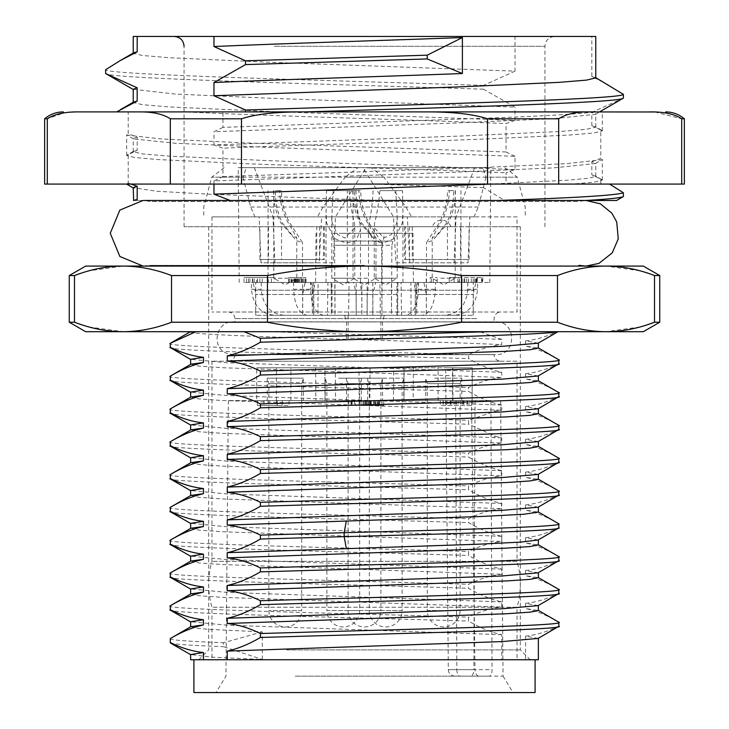 <?xml version="1.0" encoding="UTF-8"?>
<svg xmlns="http://www.w3.org/2000/svg" width="729" height="729" viewBox="0 0 729 729"><rect width="100%" height="100%" fill="white"/><g stroke="black" fill="none" stroke-linecap="round" stroke-linejoin="round"><path stroke-width="0.55" stroke-dasharray="3.65 2.73" d="M332.187 278.232L354.759 278.232L332.187 278.232M349.118 190.633C350.175 202.79 351.934 213.524 354.367 222.855L354.759 227.767L345.045 238.018L337.454 234.437L332.187 222.855L331.795 216.668L333.271 190.633L355.907 190.633C356.463 202.489 357.802 213.223 359.907 222.855L360.5 229.908L355.971 240.898L345.81 243.03L334.347 238.501L326.638 222.855L326.054 212.768L326.483 190.633L333.271 190.633M326.483 190.633L355.907 190.633M351.888 282.488L326.054 282.488L351.888 282.488M331.294 282.488L372.801 282.488L367.143 282.488L367.143 315.293L313.752 315.293L331.294 315.293L331.285 294.489L313.643 294.489L372.911 294.489L367.206 294.489L367.143 315.293L331.294 315.293L331.294 282.488L367.143 282.488M331.084 282.488L331.239 290.242L313.06 290.242L373.485 290.242L331.239 290.242L331.285 294.489L367.206 294.489L368.81 282.488L375.608 282.488L310.937 282.488L368.81 282.488M348.635 315.293L332.087 315.293L332.014 282.488L315.575 282.488L318.081 282.488L317.917 315.293L327.476 315.293L327.922 282.488L379.937 282.488L380.365 315.293L422.045 315.293C430.01 313.752 434.466 305.077 435.395 289.276L435.477 282.488L489.797 282.488L477.595 282.488L477.522 289.276C476.037 305.077 468.401 313.752 454.614 315.293L401.524 315.293L401.078 282.488L349.063 282.488L348.635 315.293L306.955 315.293C298.99 313.752 294.534 305.077 293.605 289.276L310.545 289.276C311.237 305.077 315.557 313.752 323.512 315.293M327.922 282.488L379.937 282.488M300.849 282.488L288.611 282.488L305.661 282.488L293.778 282.488L300.849 282.488L300.849 277.567L306.016 277.567L293.778 277.567L300.849 277.567M340.252 233.28L412.988 233.28L340.252 233.28M332.087 315.293L306.955 315.293M332.014 282.488L293.523 282.488L293.605 289.276M293.523 282.488L318.081 282.488M315.238 282.488L252.945 282.488L315.238 282.488L312.386 294.489L255.651 294.489L302.754 294.489L305.123 282.488M274.195 282.488L243.969 282.488L274.195 282.488L274.195 277.567L243.969 277.567L274.195 277.567M317.917 315.293L274.386 315.293C260.599 313.752 252.963 305.077 251.478 289.276L251.405 282.488M274.386 315.293L327.476 315.293M261.246 282.488L261.264 289.276L251.478 289.276M283.946 315.293C270.167 313.752 262.604 305.077 261.264 289.276M418.428 282.488L418.455 289.276C417.763 305.077 413.443 313.752 405.488 315.293L422.045 315.293M395.82 262.804L454.058 262.804L456.044 216.877L474.652 167.67L490.799 167.67L366.058 167.67L335.458 216.877L333.18 262.804L274.942 262.804L272.956 216.877L254.348 167.67L238.201 167.67L362.942 167.67L393.542 216.877L395.82 262.804L409.771 262.804L407.356 216.877L211.957 216.877L259.141 216.877L260.982 262.804L319.229 262.804L321.644 216.877L517.043 216.877L517.043 312.012L211.957 312.012L517.043 312.012M401.078 282.488L310.572 282.488L310.545 289.276M380.365 315.293L405.488 315.293M396.913 315.293L396.986 282.488L413.425 282.488L410.919 282.488L411.083 315.293M394.726 233.28L331.905 233.28L394.726 233.28L391.874 245.281L334.611 245.281L382.196 245.281L384.575 233.28M334.976 282.488L391.482 282.488L391.482 315.293L334.976 315.293L391.482 315.293L391.874 245.281L382.196 245.281L381.878 315.293L381.878 282.488L334.976 282.488L334.976 315.293L334.611 245.281L334.028 241.035L392.484 241.035L334.028 241.035L331.905 233.28M391.482 282.488L381.878 282.488M349.583 282.488L381.723 282.488L349.583 282.488M352.79 190.633C352.718 202.489 355.132 213.223 360.044 222.855L375.599 240.552L381.723 242.657L368.956 222.855C363.653 213.223 360.891 202.489 360.682 190.633L354.613 190.633C354.504 202.79 356.809 213.524 361.529 222.855L372.1 236.105L375.982 237.69L367.471 222.855C362.167 213.524 359.297 202.79 358.859 190.633L360.682 190.633M354.613 190.633L358.859 190.633M367.471 278.232L353.018 278.232L367.471 278.232M310.572 282.488L349.063 282.488M397.916 282.488L353.392 282.488L397.916 282.488L397.715 294.489L356.089 294.489L361.794 294.489L360.19 282.488M430.165 282.488L437.145 282.488L426.228 282.488L430.165 282.488L430.165 277.567L437.145 277.567L430.165 277.567M467.754 282.488L467.736 289.276L477.522 289.276M467.736 289.276C466.396 305.077 458.833 313.752 445.054 315.293L454.614 315.293M477.595 282.488L410.919 282.488M445.054 315.293L401.524 315.293M396.986 282.488L435.477 282.488M413.762 282.488L476.055 282.488L413.762 282.488L416.614 294.489L473.349 294.489L426.246 294.489L423.877 282.488M458.805 282.488L482.17 282.488L458.805 282.488L458.805 277.567L449.264 277.567L482.17 277.567L458.805 277.567M481.596 282.488L482.17 282.488L482.17 277.567L481.596 277.567L481.596 282.488M473.239 282.488L416.733 282.488L416.733 315.293L473.239 315.293L416.733 315.293L416.614 294.489L426.246 294.489L426.337 315.293L426.337 282.488L473.239 282.488L473.239 315.293L473.349 294.489L473.932 290.242L416.004 290.242L473.932 290.242L476.055 282.488M416.733 282.488L426.337 282.488M458.632 282.488L426.492 282.488L458.632 282.488M455.425 190.633C455.507 202.489 453.083 213.223 448.18 222.855L432.625 240.552L426.492 242.657L439.259 222.855C444.572 213.223 447.333 202.489 447.542 190.633L453.602 190.633C453.711 202.79 451.406 213.524 446.686 222.855L436.124 236.105L432.233 237.69L440.744 222.855C446.048 213.524 448.918 202.79 449.356 190.633L447.542 190.633M453.602 190.633L449.356 190.633M440.744 278.232L455.197 278.232L440.744 278.232M457.894 282.488L457.894 277.567M476.966 277.567L476.939 282.488L476.966 277.567M473.139 282.488L473.139 277.567M475.718 282.488L475.718 277.567M459.571 282.488L459.571 277.567M454.085 282.488L454.085 277.567M449.264 282.488L449.264 277.567M333.18 262.804L319.229 262.804M274.942 262.804L260.982 262.804M335.458 216.877L317.434 216.877L323.056 207.036L345.163 177.174L517.244 177.174L486.043 177.174L482.68 167.67L474.652 167.67M366.058 167.67L358.021 167.67L345.163 177.174M358.021 167.67L482.68 167.67M486.043 177.174L478.288 207.036L474.069 216.877L469.859 216.877L517.043 216.877M456.044 216.877L469.859 216.877L468.018 262.804L409.771 262.804M478.288 207.036L323.056 207.036M317.434 216.877L474.069 216.877M454.058 262.804L468.018 262.804M393.542 216.877L411.566 216.877L405.944 207.036L383.837 177.174L211.756 177.174L242.957 177.174L246.32 167.67L254.348 167.67M362.942 167.67L370.979 167.67L383.837 177.174M370.979 167.67L246.32 167.67M242.957 177.174L250.712 207.036L254.931 216.877L272.956 216.877M250.712 207.036L405.944 207.036M411.566 216.877L254.931 216.877M482.398 312.012L228.359 312.012L482.398 312.012M252.28 321.936L494.08 321.936L252.28 321.936M252.28 354.576L494.08 354.576L252.28 354.576M246.602 361.219L500.641 361.219L246.602 361.219M517.043 361.219L211.957 361.219L517.043 361.219L517.043 561.33L211.957 561.33L517.043 561.33C521.408 576.639 521.408 591.948 517.043 607.257L211.957 607.257L517.043 607.257L517.043 659.745L211.957 659.745L517.043 659.745M447.333 659.745L198.835 659.745L447.333 659.745M286.588 649.904L520.324 649.904L286.588 649.904M316.741 259.524L259.925 259.524L259.925 226.719L412.259 226.719L412.259 259.524L469.075 259.524L469.075 226.719L520.324 226.719L316.741 226.719L316.741 259.524L324.432 259.524L259.925 259.524M469.075 226.719L404.568 226.719L405.561 226.719L405.561 259.524L404.568 259.524L469.075 259.524M405.561 259.524L412.259 259.524M454.714 226.719L184.072 226.719L454.714 226.719M259.925 226.719L316.741 226.719M405.561 226.719L412.259 226.719M446.23 226.719L432.315 226.719L446.23 226.719M269.365 36.45L554.769 36.45L269.365 36.45M133.626 52.825L133.225 53.281L142.547 55.513L169.775 57.746L267.871 62.202L515.029 71.132L515.029 36.45L595.775 36.45M515.029 36.45L133.225 36.45M616.597 200.475L504.705 200.475L483.473 187.617L483.473 184.072L506.054 184.072L506.054 172.782L515.029 169.547L515.029 156.325L274.068 147.632L175.443 143.285L133.626 138.929L133.225 138.474L137.18 137.025L128.204 133.79L128.204 111.901L595.948 111.901C579.218 114.025 541.702 116.157 483.418 118.28L222.946 127.375L222.946 111.901L304.531 111.901M616.215 200.475L623.377 196.548M591.82 161.628L600.796 158.393L600.796 129.99L591.82 125.643L595.775 127.092L586.453 129.325L559.225 131.557L461.129 136.013L213.971 144.943L222.946 148.178L222.946 176.582L213.971 180.929L454.932 172.235L553.557 167.889L595.374 163.533L595.775 163.077L591.82 161.628L591.82 174.851L600.796 179.197L600.796 184.072L609.608 184.072L126.664 184.072M591.82 125.643L591.82 112.421L623.377 98.133M608.578 85.056L591.82 76.436L591.82 36.45M515.029 71.132L483.473 85.421L483.473 89.202L515.029 107.117L274.068 98.424L175.443 94.077L133.225 89.266M133.626 102.033L133.225 102.488L142.547 104.721L169.775 106.953L267.871 111.409L515.029 120.34L515.029 107.117M515.029 120.34L506.054 123.575C411.165 119.684 262.422 115.793 185.439 111.901M515.029 156.325L506.054 151.978L506.054 123.575M170.322 184.072L241.481 184.072L241.481 118.791L170.322 118.791L170.322 184.072L44.651 184.072M684.349 184.072L241.481 184.072M600.796 184.072L506.054 184.072M483.473 184.072L126.728 184.072L128.204 182.997L128.204 154.594L137.18 150.247L137.18 137.025M170.322 118.791C163.023 113.997 152.416 111.701 138.483 111.901L305.159 111.901C277.293 111.701 256.07 113.997 241.481 118.791M138.483 111.901L79.142 111.901L65.227 112.694M47.303 184.072L47.303 118.791L64.088 112.858M649.858 111.901L305.159 111.901M222.946 111.901L116.631 111.901M423.841 111.901C451.707 111.701 472.93 113.997 487.519 118.791L558.678 118.791C565.977 113.997 576.584 111.701 590.517 111.901M487.519 184.072L487.519 118.791M558.678 184.072L558.678 118.791M654.724 111.974L681.697 118.791L681.697 184.072M684.349 118.791L681.697 118.791M47.303 118.791L44.651 118.791M222.946 127.375L213.971 131.721L454.932 123.028L553.557 118.681L595.374 114.325L595.775 113.87L591.82 112.421M213.971 144.943L213.971 131.721M213.971 184.072L213.971 180.929M577.732 200.475L151.268 200.475L577.732 200.475L577.732 201.514L151.268 201.514L577.732 201.514L585.934 200.475L134.938 200.475M130.965 184.072L128.204 182.997M222.946 176.582L483.418 167.488L567.016 163.615L601.954 159.733L602.336 159.287L600.796 158.393M600.796 129.99L602.336 130.883L594.253 132.924L570.479 134.983L483.418 139.084C403.784 142.109 297.177 145.126 222.946 148.178M506.054 151.978L245.582 142.884L162.057 139.011L127.046 135.129L126.664 134.683L128.204 133.79M128.204 154.594L126.664 155.487L134.765 157.537L158.548 159.587L245.582 163.688C325.262 166.713 432.251 169.748 506.054 172.782M483.473 187.617L370.742 184.072M504.705 200.475L379.025 200.475L211.191 194.306L156.489 191.226L133.225 187.681M133.225 200.475L379.025 200.475M600.796 179.197L602.336 180.09L594.691 182.077L572.192 184.072M591.82 174.851L595.775 176.3L588.695 178.24L567.873 180.181L490.899 184.072M483.473 89.202C325.717 83.981 106.343 78.759 105.623 73.529M483.473 85.421C325.717 80.19 106.343 74.969 105.623 69.747M591.82 76.436L595.775 77.885M137.18 150.247L133.225 151.696L142.547 153.928L169.775 156.161L267.871 160.617L515.029 169.547M364.5 265.329L150.083 265.329L364.5 265.329M256.243 266.085L581.013 266.085L256.243 266.085M643.342 266.085L85.657 266.085M605.981 266.085C589.861 266.149 573.687 269.302 557.466 275.553L461.539 275.553C429.035 269.293 396.685 266.14 364.5 266.085C332.26 266.149 299.911 269.302 267.461 275.553L267.461 322.227C299.965 328.487 332.315 331.64 364.5 331.695C396.74 331.631 429.089 328.478 461.539 322.227L557.466 322.227C573.723 328.487 589.889 331.64 605.981 331.695L639.925 326.993M557.466 275.553L557.466 322.227M640.171 326.929L648.181 324.487M659.745 322.227L654.505 322.227L654.505 275.553L640.171 270.851M639.925 270.787L606.027 266.085M461.539 322.227L461.539 275.553M267.461 275.553L171.534 275.553C155.277 269.293 139.111 266.14 123.019 266.085L89.075 270.787M88.829 270.851L80.819 273.293M69.255 275.553L74.495 275.553L74.495 322.227L88.829 326.929M89.075 326.993L122.973 331.695M85.657 331.695L123.019 331.695C139.139 331.631 155.313 328.478 171.534 322.227L171.534 275.553M659.745 275.553L654.505 275.553M123.019 331.695L643.342 331.695M538.13 343.177L525.563 340.89C535.842 339.832 546.303 336.762 556.938 331.695L190.633 331.695L479.673 331.695L501.743 339.45L501.743 344.644C490.89 345.774 479.846 349.118 468.601 354.686L468.601 358.622C479.873 365.284 490.918 369.831 501.743 372.255L501.743 377.449C490.899 378.579 479.855 381.923 468.601 387.491L468.601 391.427C479.873 398.089 490.918 402.636 501.743 405.06L501.743 410.254L495.346 411.156L468.601 420.296L468.601 424.232L495.346 436.215L501.743 437.865L501.743 443.059C490.909 444.18 479.864 447.524 468.601 453.101L468.601 457.037C479.864 463.699 490.909 468.246 501.743 470.67L501.743 475.864C490.899 476.994 479.855 480.338 468.601 485.906L468.601 489.842C479.882 496.513 490.927 501.051 501.743 503.475L501.743 508.669C490.918 509.79 479.864 513.134 468.601 518.711L468.601 522.647C479.864 529.309 490.918 533.856 501.743 536.28L501.743 541.474C490.899 542.604 479.846 545.948 468.601 551.516L468.601 555.452C479.882 562.123 490.927 566.661 501.743 569.085L501.743 574.279C490.899 575.409 479.855 578.753 468.601 584.321L468.601 588.257C479.882 594.928 490.927 599.466 501.743 601.89L501.743 607.084C490.899 608.214 479.855 611.558 468.601 617.126L468.601 621.062C479.882 627.733 490.927 632.271 501.743 634.695L501.743 659.745L538.366 659.745M190.397 331.695L190.633 331.695C181.649 336.014 411.065 340.325 501.743 344.644M557.466 331.695L479.673 331.695M171.534 322.227L267.461 322.227M69.255 322.227L74.495 322.227M190.633 659.745L501.743 659.745M216.768 659.745L535.086 659.745L216.768 659.745M538.13 638.422L525.563 636.135L525.563 659.745M525.563 636.135C536.389 635.014 547.433 631.669 558.706 626.093L558.706 622.156C547.424 615.486 536.38 610.948 525.563 608.524L538.366 610.538M538.13 605.617L525.563 603.33L525.563 608.524M525.563 603.33C536.407 602.209 547.452 598.855 558.706 593.288L558.706 589.351C547.433 582.69 536.389 578.143 525.563 575.719L538.366 577.732M538.13 572.812L525.563 570.525L525.563 575.719M525.563 570.525C536.389 569.404 547.443 566.059 558.706 560.483L558.706 556.546C547.443 549.885 536.389 545.338 525.563 542.914L538.366 544.928M538.13 540.007L525.563 537.72L525.563 542.914M525.563 537.72C536.416 536.59 547.461 533.245 558.706 527.678L558.706 523.741C547.424 517.071 536.38 512.533 525.563 510.109L538.366 512.123M538.13 507.202L525.563 504.915L525.563 510.109M525.563 504.915C536.389 503.794 547.433 500.449 558.706 494.873L558.706 490.936C547.433 484.275 536.389 479.728 525.563 477.304L538.366 479.317M538.13 474.397L525.563 472.11L525.563 477.304M525.563 472.11C536.398 470.989 547.443 467.644 558.706 462.068L558.706 458.131C547.443 451.47 536.398 446.932 525.563 444.499L538.366 446.512M538.13 441.592L525.563 439.305L525.563 444.499M525.563 439.305C536.407 438.184 547.452 434.83 558.706 429.263L558.706 425.326C547.424 418.656 536.38 414.118 525.563 411.694L538.366 413.707M538.13 408.787L525.563 406.5L525.563 411.694M525.563 406.5C536.407 405.379 547.452 402.025 558.706 396.458L558.706 392.521C547.433 385.86 536.389 381.313 525.563 378.889L538.366 380.902M538.13 375.982L525.563 373.695L525.563 378.889M525.563 373.695C536.407 372.574 547.452 369.22 558.706 363.653L558.706 359.716C547.415 353.046 536.371 348.498 525.563 346.084L538.366 348.098M525.563 340.89L525.563 346.084M501.743 339.45C449.556 336.871 342.12 334.283 269.785 331.695M170.294 343.313C156.662 347.104 345.273 350.895 468.601 354.686M170.294 347.25C156.662 351.041 345.273 354.832 468.601 358.622M501.743 372.255L227.056 362.75L190.633 359.306M190.87 364.227L198.926 366.122L223.01 367.735L501.743 377.449M170.294 376.118C156.662 379.909 345.273 383.7 468.601 387.491M170.294 380.055C156.662 383.846 345.273 387.637 468.601 391.427M501.743 405.06L227.056 395.555L190.633 392.111M190.87 397.032L198.452 398.872L221.215 400.449L501.743 410.254M170.294 408.923C156.662 412.714 345.273 416.505 468.601 420.296M170.294 412.86C156.662 416.651 345.273 420.442 468.601 424.232M501.743 437.865L225.161 428.26L190.633 424.916M190.87 429.837L198.926 431.732L223.01 433.345L501.743 443.059M170.294 441.728C156.662 445.519 345.273 449.31 468.601 453.101M170.294 445.665C156.662 449.456 345.273 453.247 468.601 457.037M501.743 470.67L227.056 461.165L190.633 457.721M190.87 462.642L198.926 464.537L223.01 466.15L501.743 475.864M170.294 474.533C156.662 478.324 345.273 482.115 468.601 485.906M170.294 478.47C156.662 482.261 345.273 486.052 468.601 489.842M501.743 503.475L227.056 493.97L190.633 490.526M190.87 495.447L198.926 497.342L223.01 498.955L501.743 508.669M170.294 507.338C156.662 511.129 345.273 514.92 468.601 518.711M170.294 511.275C156.662 515.066 345.273 518.857 468.601 522.647M501.743 536.28L227.056 526.775L190.633 523.331M190.87 528.252L198.926 530.147L223.01 531.76L501.743 541.474M170.294 540.143C156.662 543.934 345.273 547.725 468.601 551.516M170.294 544.08C156.662 547.871 345.273 551.662 468.601 555.452M501.743 569.085L227.056 559.58L190.633 556.136M190.87 561.057L198.926 562.952L223.01 564.565L501.743 574.279M170.294 572.948C156.662 576.739 345.273 580.53 468.601 584.321M170.294 576.885C156.662 580.676 345.273 584.467 468.601 588.257M501.743 601.89L227.056 592.385L190.633 588.941M190.87 593.862L198.926 595.757L223.01 597.37L501.743 607.084M170.294 605.753C156.662 609.544 345.273 613.335 468.601 617.126M170.294 609.69C156.662 613.481 345.273 617.272 468.601 621.062M501.743 634.695L227.056 625.19L190.633 621.746M190.87 626.667L195.436 628.17L209.588 629.4L262.303 631.861L262.303 659.472L211.692 657.148L190.633 654.551M262.303 631.861L223.539 642.741L223.539 646.678L262.303 659.472M170.294 638.558C168.882 639.953 186.624 641.347 223.539 642.741M170.294 642.495C168.882 643.889 186.624 645.283 223.539 646.678M193.914 692.55L535.086 692.55M290.233 692.55L513.034 692.55L290.233 692.55M295.227 676.148L489.387 676.148L295.227 676.148M500.641 400.586L503.046 676.148L489.387 676.148C491.054 675.756 491.947 673.587 492.048 669.641L490.899 400.586L228.359 400.586L471.499 400.586L474.998 669.641L456.828 669.641A6.561 3.28 -90 0 0 460.108 676.148L489.387 676.148M460.108 676.148L478.898 676.148C476.602 675.756 475.308 673.587 474.998 669.641M490.899 400.586L472.11 400.586L472.301 367.781L393.715 367.781L393.441 400.586L471.499 400.586M472.301 400.586L393.441 400.586M404.012 400.586L369.849 400.586L438.102 400.586L404.012 400.586L404.012 367.781L370.004 367.781L369.849 400.586M256.699 400.586L335.559 400.586L256.699 400.586L256.699 367.781L315.602 367.781L315.876 400.586M324.988 400.586L359.151 400.586L359.06 405.506L383.773 405.506L383.773 400.586L359.151 400.586L383.645 400.586L383.645 405.506L359.151 405.506L359.151 400.586L290.898 400.586L324.988 400.586L324.988 367.781L358.996 367.781L359.151 400.586M334.256 400.586L361.32 400.586L334.256 400.586M276.264 400.586L303.328 400.586L276.264 400.586M376.702 400.586L403.766 400.586L376.702 400.586M434.694 400.586L461.758 400.586L434.694 400.586M355.479 400.586L382.543 400.586L348.854 400.586L355.488 400.586L355.488 405.506L370.25 405.506L355.488 405.506M352.189 405.506L351.414 405.506L351.414 400.586L352.189 400.586L352.189 405.506L352.189 400.586M471.681 400.586L440.325 400.586L471.681 400.586L471.681 405.506L472.729 405.506L440.325 405.506L471.681 405.506M375.116 400.586L374.323 400.586L374.323 405.506L375.116 405.506L375.116 400.586M370.924 400.586L370.323 400.586L370.323 405.506L370.924 405.506L370.924 400.586L370.924 405.506M377.75 400.586L378.551 400.586L378.551 405.506L377.75 405.506L377.75 400.586M257.392 400.586L289.076 400.586L257.392 400.586L257.392 405.506L282.241 405.506L257.392 405.506L257.392 400.586M413.398 367.781L413.124 400.586M455.661 400.586L456.828 669.641L448.308 669.641L445.674 367.781L472.301 367.781M445.674 367.781L452.8 367.781L452.982 400.586M393.715 367.781L452.8 367.781M472.21 367.781L472.11 400.586M452.618 400.586L452.618 367.781M370.004 367.781L404.094 367.781L403.939 400.586M438.102 400.586L438.102 367.781M315.602 367.781L335.285 367.781L335.559 400.586M335.285 367.781L256.699 367.781M276.382 400.586L276.382 367.781M358.996 367.781L324.906 367.781L325.061 400.586M290.898 400.586L290.898 367.781M338.602 378.169L361.32 378.169L338.602 378.169M339.031 383.636L359.679 383.636L339.031 383.636M267.853 378.169L303.328 378.169L267.853 378.169M269.438 383.636L301.688 383.636L269.438 383.636M376.702 378.169L403.766 378.169L376.702 378.169M389.969 383.636L369.321 383.636L389.969 383.636M434.694 378.169L461.758 378.169L434.694 378.169M459.562 383.636L427.312 383.636L459.562 383.636M347.068 378.169L382.543 378.169L347.068 378.169M348.653 383.636L380.902 383.636L348.653 383.636M354.403 400.586L354.403 405.506M370.25 400.586L370.25 405.506M366.423 400.586L366.423 405.506M351.032 400.586L351.032 405.506M348.854 400.586L348.854 405.506M472.729 400.586L472.729 405.506L472.729 400.586M445.619 400.586L445.619 405.506M451.989 400.586L451.989 405.506L451.989 400.586M440.325 400.586L440.325 405.506M467.161 400.586L467.161 405.506L467.161 400.586M370.305 400.586L370.305 405.506M367.999 400.586L367.999 405.506M365.111 400.586L365.111 405.506M361.055 400.586L361.055 405.506M366.778 400.586L366.778 405.506M371.252 400.586L371.252 405.506M276.61 400.586L276.61 405.506M277.257 400.586L277.257 405.506L263.916 405.506L277.257 405.506L277.257 400.586L277.257 405.506L277.257 400.586L263.916 400.586L277.257 400.586M282.241 400.586L282.241 405.506L289.076 405.506L282.241 405.506L282.241 400.586M289.076 400.586L289.076 405.506L289.076 400.586M263.916 400.586L263.916 405.506M356.199 282.488L415.248 282.488L397.706 282.488L397.706 315.293L356.199 315.293L415.248 315.293L397.706 315.293L397.715 294.489L361.794 294.489L361.857 315.293L361.857 282.488L356.199 282.488L356.199 315.293L356.089 294.489L355.515 290.242L415.94 290.242L355.515 290.242L353.392 282.488M397.706 282.488L361.857 282.488M377.112 282.488L402.946 282.488L377.112 282.488M373.093 190.633C372.537 202.489 371.198 213.223 369.093 222.855L368.5 229.908L373.029 240.898L383.19 243.03L394.653 238.501L402.362 222.855L402.946 212.768L402.517 190.633L379.882 190.633C378.825 202.79 377.066 213.524 374.633 222.855L374.241 227.767L383.955 238.018L391.546 234.437L396.813 222.855L397.205 216.668L395.729 190.633L402.517 190.633M379.882 190.633L395.729 190.633M396.813 278.232L374.241 278.232L396.813 278.232M426.228 282.488L426.228 277.567L426.228 282.488M431.267 282.488L431.267 277.567L431.267 282.488M437.145 282.488L437.145 277.567L437.145 282.488M255.761 282.488L312.267 282.488L312.267 315.293L255.761 315.293L312.267 315.293L312.386 294.489L302.754 294.489L302.663 315.293L302.663 282.488L255.761 282.488L255.761 315.293L255.651 294.489L255.068 290.242L312.996 290.242L255.068 290.242L252.945 282.488M312.267 282.488L302.663 282.488M270.368 282.488L302.508 282.488L270.368 282.488M273.575 190.633C273.493 202.489 275.917 213.223 280.82 222.855L296.375 240.552L302.508 242.657L289.741 222.855C284.428 213.223 281.667 202.489 281.458 190.633L275.398 190.633C275.289 202.79 277.594 213.524 282.314 222.855L292.876 236.105L296.767 237.69L288.256 222.855C282.952 213.524 280.082 202.79 279.644 190.633L281.458 190.633M275.398 190.633L279.644 190.633M288.256 278.232L273.803 278.232L288.256 278.232M262.294 282.488L262.294 277.567M271.416 282.488L271.416 277.567M254.211 282.488L254.211 277.567M252.799 282.488L252.799 277.567M248.48 282.488L248.48 277.567M249.892 282.488L249.892 277.567M243.969 282.488L243.969 277.567M246.493 282.488L246.493 277.567M252.416 282.488L252.416 277.567M257.41 282.488L257.41 277.567M268.29 277.567L256.736 277.567L268.29 277.567L268.29 282.488L256.736 282.488L256.736 277.567M256.736 282.488L268.29 282.488M259.852 282.488L259.852 277.567M306.016 282.488L306.016 277.567M293.778 282.488L293.778 277.567M299.546 282.488L299.546 277.567L299.546 282.488M294.525 282.488L294.525 277.567M300.977 282.488L300.977 277.567M305.661 282.488L305.661 277.567M291.518 277.567L297.414 277.567L288.611 277.567L292.265 277.567L289.358 277.567L291.518 277.567L291.518 282.488M289.358 282.488L289.358 277.567M292.265 282.488L292.265 277.567M288.611 282.488L288.611 277.567M373.521 321.853L346.457 321.853L373.521 321.853M373.521 338.256L346.457 338.256L373.521 338.256M350.294 338.256L380.902 338.256L350.294 338.256M354.604 315.293L384.301 315.293L354.604 315.293M350.294 315.293L380.902 315.293L350.294 315.293M418.455 289.276L435.395 289.276M462.15 282.488L462.15 277.567M464.719 282.488L464.719 277.567M466.669 282.488L466.669 277.567M468.519 282.488L468.519 277.567M471.299 282.488L471.299 277.567M474.615 282.488L474.615 277.567M476.693 282.488L476.693 277.567M476.146 282.488L476.146 277.567M468.483 282.488L468.483 277.567M463.999 282.488L463.999 277.567M461.466 282.488L461.466 277.567M460.938 190.633L460.974 277.567M476.72 318.573L234.92 318.573L476.72 318.573M476.72 354.659L234.92 354.659L476.72 354.659M409.488 226.719L409.488 259.524M447.451 226.719L447.451 259.524M460.537 226.719L460.537 259.524M274.286 46.291L544.928 46.291L274.286 46.291M495.346 411.156L493.706 409.88M493.706 437.491L495.346 436.215M475.053 400.586L473.877 669.641L492.048 669.641M454.869 676.148C450.868 675.728 448.681 673.56 448.308 669.641L473.877 669.641A6.561 3.28 90 0 1 470.597 676.148M361.32 400.586L361.32 378.169L359.679 383.636L359.679 610.538A16.402 16.402 0 0 1 343.277 626.94A16.402 16.402 0 0 1 326.874 610.538L359.679 610.538L326.874 610.538L326.874 383.636L325.234 378.169L325.234 400.586M267.242 400.586L267.242 378.169L268.883 383.636L268.883 610.538A16.402 16.402 0 0 0 285.285 626.94A16.402 16.402 0 0 0 301.688 610.538L268.883 610.538L301.688 610.538L301.688 383.636L303.328 378.169L303.328 400.586M367.68 400.586L367.68 378.169L369.321 383.636L369.321 610.538A16.402 16.402 0 0 0 385.723 626.94A16.402 16.402 0 0 0 402.126 610.538L369.321 610.538L402.126 610.538L402.126 383.636L403.766 378.169L403.766 400.586M461.758 400.586L461.758 378.169L460.117 383.636L460.117 610.538A16.402 16.402 0 0 1 443.715 626.94A16.402 16.402 0 0 1 427.312 610.538L460.117 610.538L427.312 610.538L427.312 383.636L425.672 378.169L425.672 400.586M346.457 400.586L346.457 378.169L348.098 383.636L348.098 610.538A16.402 16.402 0 0 0 364.5 626.94A16.402 16.402 0 0 0 380.902 610.538L348.098 610.538L380.902 610.538L380.902 383.636L382.543 378.169L382.543 400.586M351.524 400.586L351.524 405.506M467.38 400.586L467.38 405.506M463.207 400.586L463.207 405.506M458.14 400.586L458.14 405.506M453.93 400.586L453.93 405.506M450.23 400.586L450.23 405.506M446.913 400.586L446.913 405.506M447.023 400.586L447.023 405.506M450.877 400.586L450.877 405.506M443.287 400.586L443.287 405.506M443.032 400.586L443.032 405.506M450.495 400.586L450.495 405.506M456.445 400.586L456.445 405.506M462.259 400.586L462.259 405.506M463.908 400.586L463.908 405.506M377.011 400.586L377.011 405.506M373.594 400.586L373.594 405.506M370.97 400.586L370.97 405.506M368.956 400.586L368.956 405.506M370.132 400.586L370.132 405.506M367.908 400.586L367.908 405.506M365.521 400.586L365.521 405.506M363.006 400.586L363.006 405.506M369.33 400.586L369.33 405.506M379.198 400.586L379.198 405.506M382.005 400.586L382.005 405.506M379.536 400.586L379.536 405.506M375.216 400.586L375.216 405.506M370.897 400.586L370.897 405.506M281.549 226.719L281.549 259.524M268.463 226.719L268.463 259.524M319.512 226.719L319.512 259.524M323.439 226.719L323.439 259.524M431.322 282.488L431.322 277.567M433.245 282.488L433.245 277.567M297.286 282.488L297.286 277.567M294.771 282.488L294.771 277.567M296.02 282.488L296.02 277.567M298.781 282.488L298.781 277.567M298.443 282.488L298.443 277.567M296.73 282.488L296.73 277.567M295.145 282.488L295.145 277.567M295.4 282.488L295.4 277.567M297.569 282.488L297.569 277.567M303.464 282.488L303.464 277.567M297.414 282.488L297.414 277.567L297.432 282.488M289.404 282.488L289.404 277.567M291.008 282.488L291.008 277.567M301.797 282.488L301.797 277.567M304.877 282.488L304.877 277.567M354.759 227.767L354.759 278.232L343.277 284.857L331.795 278.232L331.795 216.668M360.5 282.488L360.5 229.908M326.054 282.488L326.054 212.768M313.752 282.488L313.752 315.293L313.643 294.489L310.937 282.488M372.801 282.488L372.801 315.293L372.911 294.489L375.608 282.488M316.012 233.28L315.575 282.488M239.203 282.488L238.201 167.67M412.988 233.28L413.425 282.488M381.723 282.488L381.723 242.657M347.277 282.488L347.277 190.633M353.018 190.633L353.018 278.232L364.5 284.857L375.982 278.232L375.982 237.69M489.797 282.488L490.799 167.67M426.492 282.488L426.492 242.657M455.197 190.633L455.197 278.232L443.715 284.857L432.233 278.232L432.233 237.69M477.34 277.567L477.34 282.488M482.771 277.567L482.771 282.488M211.957 216.877L211.957 312.012M504.851 167.67L517.244 177.174L525.245 207.036L525.245 216.877M224.149 167.67L211.756 177.174L203.755 207.036L203.755 216.877M228.359 312.012C232.378 312.44 234.565 314.627 234.92 318.573L234.92 321.936L494.08 321.936L494.08 318.573C494.435 314.627 496.622 312.44 500.641 312.012M478.142 321.853L233.28 321.853C216.24 320.869 210.599 347.113 226.546 353.21L233.28 354.659L495.72 354.659C516.879 355.679 516.888 320.842 495.72 321.853L478.142 321.853M228.359 361.219C232.378 360.791 234.565 358.604 234.92 354.659L494.08 354.659C494.435 358.604 496.622 360.791 500.641 361.219M211.957 361.219L211.957 561.33C207.592 576.639 207.592 591.948 211.957 607.257L211.957 659.745M208.676 226.719L208.676 649.904L198.835 659.745M520.324 226.719L520.324 649.904L530.165 659.745M404.568 226.719L404.568 259.524M544.928 226.719L544.928 46.291C545.456 40.368 548.737 37.088 554.769 36.45M126.664 155.487L126.664 134.683M601.954 179.644L595.374 175.844M595.775 176.3L595.775 163.077M595.374 163.533L601.954 159.733M602.336 180.09L602.336 159.287M602.336 130.883L602.336 111.901M595.374 114.325L599.575 111.901M595.775 127.092L595.775 113.87M601.954 130.436L595.374 126.636M133.626 151.24L127.046 155.04M133.225 151.696L133.225 138.474M133.626 138.929L127.046 135.129M585.934 200.475L143.066 200.475L151.268 201.514L151.268 200.475M143.066 266.085L585.934 266.085L143.066 266.085L150.083 265.329L147.987 266.085M578.917 265.329L581.013 266.085M228.359 400.586L225.954 676.148L215.966 692.55M503.046 676.148L513.034 692.55M378.597 405.506L378.597 400.586M363.962 405.506L363.962 400.586M375.617 405.506L375.617 400.586M184.072 226.719L184.072 46.291M324.432 226.719L324.432 259.524M450.868 226.719A9.841 9.841 0 0 0 432.315 226.719M415.248 282.488L415.248 315.293L415.357 294.489L418.063 282.488M402.946 282.488L402.946 212.768M368.5 282.488L368.5 229.908M397.205 216.668L397.205 278.232L385.723 284.857L374.241 278.232L374.241 227.767M302.508 282.488L302.508 242.657M268.062 282.488L268.062 190.633M273.803 190.633L273.803 278.232L285.285 284.857L296.767 278.232L296.767 237.69M382.543 338.256L382.543 321.853L384.301 315.293M346.457 338.256L346.457 321.853L344.699 315.293M348.098 315.293L348.098 338.256M380.902 315.293L380.902 338.256"/><path stroke-width="1.09" d="M213.971 36.45L595.775 36.45L595.775 77.885L586.453 80.117L559.225 82.35L461.129 86.806L213.971 95.736L213.971 82.514C280.765 79.525 382.306 76.536 462.386 73.538L427.212 58.949L427.212 55.167L462.386 37.553C382.306 40.551 280.765 43.54 213.971 46.528L213.971 36.45L137.18 36.45L137.18 51.832L133.626 52.825L120.422 60.452L137.18 51.832M133.225 53.053L133.225 36.45L137.18 36.45M490.899 184.072L213.971 194.151L230.145 200.475L585.751 200.475C608.606 199.163 621.144 197.86 623.377 196.548L623.377 192.766L609.608 184.072M595.948 111.901L304.531 111.901C455.671 107.309 621.263 102.725 623.377 98.133L623.377 94.351L595.374 77.429M138.483 111.901L305.159 111.901C277.293 111.701 256.07 113.997 241.481 118.791L170.322 118.791C163.023 113.997 152.416 111.701 138.483 111.901L79.142 111.901C65.209 111.701 54.593 113.997 47.303 118.791L44.651 118.791L44.651 184.072L487.519 184.072L487.519 118.791C472.93 113.997 451.707 111.701 423.841 111.901L654.724 111.974M681.697 184.072L681.697 118.791L684.349 118.791L684.349 184.072L487.519 184.072M64.088 112.858L65.227 112.694M305.159 111.901L423.841 111.901M133.225 102.26L133.225 89.266L137.18 87.817L137.18 101.039L116.631 111.901L128.204 111.901M681.697 118.791C674.407 113.997 663.791 111.701 649.858 111.901M590.517 111.901C576.584 111.701 565.977 113.997 558.678 118.791L558.678 184.072M487.519 118.791L558.678 118.791M241.481 184.072L241.481 118.791M170.322 184.072L170.322 118.791M47.303 184.072L47.303 118.791M213.971 194.151L213.971 184.072M137.18 199.454L133.571 200.475L137.18 199.454L137.18 186.232L130.965 184.072M137.18 87.817L105.623 73.529L105.623 69.747L120.422 60.452M213.971 46.528L245.527 60.817L427.212 55.167M213.971 82.514L245.527 64.599L245.527 60.817M213.971 95.736L245.527 110.024L245.527 111.901M133.626 200.448L133.225 187.681L137.18 186.232M585.751 200.475L616.215 200.475M497.615 200.475C574.662 197.905 616.579 195.336 623.377 192.766M616.597 200.475L623.377 196.548M137.18 101.039L133.626 102.033L120.422 109.66M133.626 89.722L105.623 73.529M599.575 111.901L623.377 98.133M245.527 110.024C403.283 104.794 622.657 99.572 623.377 94.351M462.386 37.553L462.386 73.538M245.527 64.599L427.212 58.949M80.819 273.293L74.495 275.553L69.255 275.553L85.657 266.085L643.342 266.085L659.745 275.553L659.745 322.227L654.505 322.227C638.249 328.487 622.074 331.64 605.981 331.695C589.861 331.631 573.687 328.478 557.466 322.227L557.466 275.553C573.723 269.293 589.889 266.14 605.981 266.085C622.11 266.149 638.276 269.302 654.505 275.553L654.505 322.227L648.181 324.487M122.973 331.695L123.019 331.695C106.89 331.631 90.724 328.478 74.495 322.227L74.495 275.553C90.751 269.293 106.926 266.14 123.019 266.085C139.139 266.149 155.313 269.302 171.534 275.553L171.534 322.227C155.277 328.487 139.111 331.64 123.019 331.695L85.657 331.695L69.255 322.227L74.495 322.227M171.534 275.553L267.461 275.553C299.965 269.293 332.315 266.14 364.5 266.085C396.74 266.149 429.089 269.302 461.539 275.553L461.539 322.227C429.035 328.487 396.685 331.64 364.5 331.695C332.26 331.631 299.911 328.478 267.461 322.227L267.461 275.553M461.539 275.553L557.466 275.553M654.505 275.553L659.745 275.553M659.745 322.227L643.342 331.695L123.019 331.695M267.461 322.227L171.534 322.227M557.466 322.227L461.539 322.227M489.186 331.695L260.399 338.283L260.399 342.22C249.136 348.881 238.082 353.428 227.257 355.852L227.257 361.046C238.101 362.176 249.145 365.521 260.399 371.088L260.399 375.025C249.127 381.686 238.082 386.233 227.257 388.657L227.257 393.851C238.091 394.972 249.136 398.316 260.399 403.893L260.399 407.83C249.127 414.491 238.082 419.038 227.257 421.462L227.257 426.656C238.11 427.786 249.154 431.131 260.399 436.698L260.399 440.635C249.136 447.296 238.091 451.843 227.257 454.267L227.257 459.461C238.101 460.591 249.145 463.936 260.399 469.503L260.399 473.44C249.118 480.11 238.073 484.648 227.257 487.072L227.257 492.266C238.101 493.396 249.145 496.741 260.399 502.308L260.399 506.245C249.118 512.915 238.073 517.453 227.257 519.877L227.257 525.071C238.11 526.201 249.154 529.546 260.399 535.113L260.399 539.05C249.108 545.72 238.064 550.267 227.257 552.682L227.257 557.876C238.082 558.997 249.136 562.341 260.399 567.918L260.399 571.855C249.136 578.516 238.091 583.063 227.257 585.487L227.257 590.681C238.101 591.811 249.145 595.156 260.399 600.723L260.399 604.66C249.118 611.33 238.073 615.868 227.257 618.292L227.257 623.486C238.101 624.616 249.145 627.961 260.399 633.528L260.399 637.465C249.136 644.126 238.091 648.673 227.257 651.097L227.257 659.745L190.633 659.745L190.633 654.551L203.437 652.537L203.437 659.745M243.996 331.695L260.399 338.283M203.437 652.537C192.593 651.416 181.548 648.063 170.294 642.495L170.294 638.558L190.87 626.667L203.437 624.926C192.62 627.35 181.576 631.888 170.294 638.558L170.34 642.96L190.87 654.824M190.633 626.803L190.633 621.746L203.437 619.732L203.437 624.926M203.437 619.732C192.611 618.611 181.567 615.267 170.294 609.69L170.294 605.753L190.87 593.862L203.437 592.121C192.611 594.545 181.567 599.092 170.294 605.753L170.34 610.155L190.87 622.019M190.633 593.998L190.633 588.941L203.437 586.927L203.437 592.121M203.437 586.927C192.584 585.797 181.539 582.453 170.294 576.885L170.294 572.948L190.87 561.057L203.437 559.316C192.629 561.731 181.585 566.278 170.294 572.948L170.34 577.35L190.87 589.214M190.633 561.193L190.633 556.136L203.437 554.122L203.437 559.316M203.437 554.122C192.611 553.001 181.567 549.657 170.294 544.08L170.294 540.143L190.87 528.252L203.437 526.511C192.62 528.935 181.576 533.473 170.294 540.143L170.34 544.545L190.87 556.409M190.633 528.388L190.633 523.331L203.437 521.317L203.437 526.511M203.437 521.317C192.593 520.196 181.548 516.843 170.294 511.275L170.294 507.338L190.87 495.447L203.437 493.706C192.62 496.13 181.576 500.668 170.294 507.338L170.34 511.74L190.87 523.604M190.633 495.583L190.633 490.526L203.437 488.512L203.437 493.706M203.437 488.512C192.602 487.391 181.557 484.047 170.294 478.47L170.294 474.533L190.87 462.642L203.437 460.901C192.62 463.325 181.576 467.872 170.294 474.533L170.34 478.935L190.87 490.799M190.633 462.778L190.633 457.721L203.437 455.707L203.437 460.901M203.437 455.707C192.611 454.586 181.557 451.242 170.294 445.665L170.294 441.728L190.87 429.837L203.437 428.096C192.611 430.52 181.557 435.067 170.294 441.728L170.34 446.13L190.87 457.994M190.633 429.973L190.633 424.916L203.437 422.902L203.437 428.096M203.437 422.902C192.611 421.781 181.567 418.437 170.294 412.86L170.294 408.923L190.87 397.032L203.437 395.291C192.629 397.706 181.585 402.253 170.294 408.923L170.34 413.325L190.87 425.189M190.633 397.168L190.633 392.111L203.437 390.097L203.437 395.291M203.437 390.097C192.593 388.976 181.548 385.623 170.294 380.055L170.294 376.118L190.87 364.227L203.437 362.486C192.62 364.91 181.576 369.448 170.294 376.118L170.34 380.52L190.87 392.384M190.633 364.363L190.633 359.306L203.437 357.292L203.437 362.486M203.437 357.292C192.593 356.171 181.548 352.818 170.294 347.25L170.294 343.313L190.397 331.695M170.294 347.25L170.294 343.313L195.846 331.695M538.366 638.285L538.366 659.745L227.257 659.745M227.257 651.097L501.944 641.593L538.13 638.422L558.87 626.311L558.706 622.156L538.13 610.264M227.257 618.292L501.944 608.788L538.13 605.617L558.87 593.506L558.706 589.351L538.13 577.459M227.257 585.487L501.944 575.983L538.13 572.812L558.87 560.701L558.706 556.546L538.13 544.654M227.257 552.682L477.44 544.244L520.46 542.121L538.13 540.007L558.87 527.896L558.706 523.741L538.13 511.849M227.257 519.877L501.944 510.373L538.13 507.202L558.87 495.091L558.706 490.936L538.13 479.044M227.257 487.072L501.944 477.568L538.13 474.397L558.87 462.286L558.706 458.131L538.13 446.239M227.257 454.267L501.944 444.763L538.13 441.592L558.87 429.481L558.706 425.326L538.13 413.434M227.257 421.462L501.944 411.958L538.13 408.787L558.87 396.676L558.706 392.521L538.13 380.629M227.257 388.657L501.944 379.153L538.13 375.982L558.87 363.871L558.706 359.716L538.13 347.824M558.706 626.093C572.338 629.883 383.727 633.674 260.399 637.465M558.706 622.156C572.338 625.947 383.727 629.738 260.399 633.528M538.366 605.48L538.366 610.538L530.074 612.16L505.99 613.772L227.257 623.486M558.706 593.288C572.338 597.078 383.727 600.869 260.399 604.66M558.706 589.351C572.338 593.142 383.727 596.933 260.399 600.723M538.366 572.675L538.366 577.732L530.074 579.355L505.99 580.967L227.257 590.681M558.706 560.483C572.338 564.273 383.727 568.064 260.399 571.855M558.706 556.546C572.338 560.337 383.727 564.128 260.399 567.918M538.366 539.87L538.366 544.928L530.074 546.55L505.99 548.162L227.257 557.876M558.706 527.678C567.071 530.666 457.621 533.655 344.179 536.644L260.399 539.05M558.706 523.741C567.071 526.73 457.621 529.719 344.179 532.708L260.399 535.113M538.366 507.065L538.366 512.123L523.331 514.309L480.839 516.496L227.257 525.071M558.706 494.873C572.338 498.663 383.727 502.454 260.399 506.245M558.706 490.936C572.338 494.727 383.727 498.518 260.399 502.308M538.366 474.26L538.366 479.317L530.074 480.94L505.99 482.552L227.257 492.266M558.706 462.068C572.338 465.858 383.727 469.649 260.399 473.44M558.706 458.131C572.338 461.922 383.727 465.713 260.399 469.503M538.366 441.455L538.366 446.512L530.074 448.135L505.99 449.747L227.257 459.461M558.706 429.263C572.338 433.053 383.727 436.844 260.399 440.635M558.706 425.326C572.338 429.117 383.727 432.908 260.399 436.698M538.366 408.65L538.366 413.707L530.074 415.33L505.99 416.942L227.257 426.656M558.706 396.458C572.338 400.248 383.727 404.039 260.399 407.83M558.706 392.521C572.338 396.312 383.727 400.103 260.399 403.893M538.366 375.845L538.366 380.902L530.074 382.525L505.99 384.137L227.257 393.851M558.706 363.653C572.338 367.443 383.727 371.234 260.399 375.025M558.706 359.716C572.338 363.507 383.727 367.298 260.399 371.088M538.366 343.04L538.366 348.098L530.074 349.72L505.99 351.332L227.257 361.046M227.257 355.852L501.944 346.348L538.13 343.177L557.995 331.695M557.466 331.695C546.868 335.203 373.202 338.712 260.399 342.22M170.13 347.469L190.87 359.579M535.086 659.745L535.086 692.55L193.914 692.55L193.914 659.745M346.33 548.481L344.179 536.644L344.179 532.708L346.33 520.87M684.349 118.791C678.936 114.271 672.703 111.974 665.65 111.901M44.651 118.791C50.064 114.271 56.297 111.974 63.35 111.901M133.626 188.137L126.591 184.072M578.917 265.329L585.934 266.085L598.919 263.406L612.242 252.881L618.256 238.866L616.725 221.953L611.868 213.187L600.377 203.819L585.934 200.475M143.084 266.085L119.866 256.48L110.261 233.28L119.866 210.08L143.066 200.475L230.145 200.475M69.255 275.553L69.255 322.227M184.072 46.291C183.544 40.368 180.263 37.088 174.231 36.45"/></g></svg>
